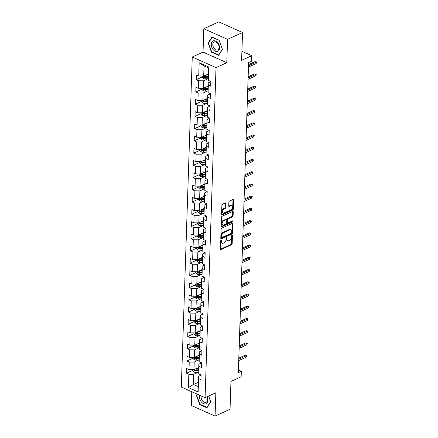 <?xml version="1.0" encoding="UTF-8"?>
<svg xmlns="http://www.w3.org/2000/svg" width="438" height="438" viewBox="0 0 438 438"><rect width="100%" height="100%" fill="white"/><g stroke="black" fill="none" stroke-linecap="round" stroke-linejoin="round"><path stroke-width="0.66" d="M221.124 240.161A0.602 0.361 114.1 0 0 220.697 240.889L220.429 249.063A0.86 0.515 114.1 0 0 220.664 249.583A0.86 0.515 114.1 0 0 220.987 249.567L231.565 244.732A0.86 0.515 114.1 0 0 232.178 243.698L232.447 235.518A0.602 0.361 114.1 0 0 231.625 235.896L231.593 236.953A2.759 1.653 114.1 0 1 229.627 240.276L228.745 240.676A2.759 1.653 114.1 0 1 227.705 240.736A2.759 1.653 114.1 0 1 226.95 239.077L226.983 238.015A0.602 0.361 114.1 0 0 226.161 238.392L226.128 239.449A2.759 1.653 114.1 0 1 224.163 242.772L223.281 243.172A2.759 1.653 114.1 0 1 222.241 243.232A2.759 1.653 114.1 0 1 221.486 241.573L221.519 240.511A0.602 0.361 114.1 0 0 221.124 240.161M226.019 203.429A0.86 0.515 114.1 0 0 225.784 202.909A0.86 0.515 114.1 0 0 225.46 202.925L222.493 204.283A0.86 0.515 114.1 0 0 221.88 205.318L221.579 214.401A0.86 0.515 114.1 0 0 221.814 214.921A0.86 0.515 114.1 0 0 222.137 214.899L232.715 210.07A0.86 0.515 114.1 0 0 233.328 209.03L233.629 199.952A0.86 0.515 114.1 0 0 233.394 199.432A0.86 0.515 114.1 0 0 233.065 199.449L229.485 201.086A0.86 0.515 114.1 0 0 228.871 202.126L228.74 206.013A0.86 0.515 114.1 0 0 228.975 206.528A0.86 0.515 114.1 0 0 229.304 206.512L231.078 205.701A2.305 1.38 114.1 0 1 231.954 205.652A2.305 1.38 114.1 0 1 232.496 207.678A2.305 1.38 114.1 0 1 230.941 209.818L223.982 212.999A2.305 1.38 114.1 0 1 223.112 213.043A2.305 1.38 114.1 0 1 222.564 211.023A2.305 1.38 114.1 0 1 224.119 208.882L225.28 208.351A0.86 0.515 114.1 0 0 225.893 207.311L226.019 203.429L225.378 203.139A0.86 0.515 114.1 0 0 225.367 202.969M191.762 391.725L191.307 405.495L215.069 416.1L230.038 409.262L230.957 381.432L241.135 376.784L241.316 371.298L238.327 372.661L248.614 62.541L251.604 61.172L251.79 55.686L241.913 51.279M227.568 39.343L203.807 28.738L203.029 52.1L226.796 62.705L227.568 39.343L242.537 32.505L241.612 60.334L251.79 55.686M226.796 62.705L216.022 67.627L205.072 397.66L181.31 387.055L192.255 57.022L216.022 67.627M215.069 416.1L215.846 392.738L205.072 397.66M221.699 228.214A0.86 0.515 114.1 0 0 221.086 229.249L220.785 238.332A0.86 0.515 114.1 0 0 221.02 238.847A0.86 0.515 114.1 0 0 221.343 238.83L231.921 234.001A0.86 0.515 114.1 0 0 232.534 232.961L232.835 223.884A0.86 0.515 114.1 0 0 232.6 223.364A0.86 0.515 114.1 0 0 232.271 223.38L221.699 228.214M221.179 226.364L221.48 217.286A0.86 0.515 114.1 0 1 222.093 216.246L232.671 211.417A0.86 0.515 114.1 0 1 232.994 211.395A0.86 0.515 114.1 0 1 233.23 211.915L233.104 215.803A0.86 0.515 114.1 0 1 232.49 216.837L228.198 218.797A0.86 0.515 114.1 0 0 227.59 219.838L227.503 222.416A0.86 0.515 114.1 0 0 227.738 222.937A0.86 0.515 114.1 0 0 228.067 222.915L232.529 220.878A0.602 0.361 114.1 0 1 232.496 221.951L221.743 226.868A0.86 0.515 114.1 0 1 221.414 226.884A0.86 0.515 114.1 0 1 221.179 226.364M203.807 28.738L218.77 21.9L242.537 32.505M202.416 76.891L196.229 79.716L198.573 80.762L198.321 88.29L195.978 87.244L195.824 91.947L198.168 92.993L197.916 100.516L195.572 99.47L195.419 104.173L197.762 105.224L197.511 112.747L195.167 111.701L195.014 116.404L197.357 117.45L197.105 124.978L194.762 123.932L194.603 128.635L196.952 129.681L196.7 137.203L194.357 136.158L194.198 140.861L196.542 141.912L196.295 149.435L193.952 148.389L193.793 153.092L196.136 154.138L195.89 161.666L193.547 160.62L193.388 165.323L195.731 166.369L195.485 173.891L193.142 172.846L192.983 177.549L195.326 178.6L195.08 186.123L192.731 185.077L192.578 189.78L194.921 190.826L194.669 198.354L192.326 197.308L192.172 202.011L194.516 203.057L194.264 210.579L191.921 209.534L191.767 214.237L194.111 215.288L193.859 222.811L191.516 221.765L191.362 226.468L193.706 227.514L193.454 235.042L191.11 233.996L190.957 238.699L193.3 239.745L193.049 247.267L190.705 246.222L190.546 250.925L192.895 251.976L192.643 259.499L190.3 258.453L190.141 263.156L192.49 264.202L192.238 271.73L189.895 270.684L189.736 275.387L192.079 276.433L191.833 283.955L189.49 282.91L189.331 287.613L191.674 288.664L191.428 296.187L189.085 295.141L188.926 299.844L191.269 300.89L191.023 308.418L188.674 307.372L188.521 312.075L190.864 313.121L190.618 320.643L188.269 319.598L188.116 324.301L190.459 325.352L190.207 332.875L187.864 331.829L187.71 336.532L190.054 337.578L189.802 345.106L187.459 344.06L187.305 348.763L189.649 349.809L189.397 357.331L187.053 356.286L186.9 360.989L189.243 362.04L188.992 369.562L186.648 368.517L186.489 373.22L188.838 374.266L188.395 387.592L198.157 391.95L198.425 376.384L201.091 375.163M196.229 79.716L196.383 75.013L198.726 76.059L199.17 62.733L208.931 67.091L208.493 80.417L210.837 81.463L210.678 86.166L208.335 85.12L208.083 92.648L210.432 93.694L210.273 98.397L207.93 97.351L207.678 104.874L210.026 105.919L209.868 110.622L207.524 109.577L207.273 117.105L209.616 118.151L209.463 122.854L207.119 121.808L206.867 129.336L209.211 130.382L209.057 135.085L206.714 134.039L206.462 141.562L208.806 142.607L208.652 147.31L206.309 146.265L206.057 153.793L208.4 154.838L208.247 159.541L205.898 158.496L205.652 166.024L207.995 167.07L207.842 171.773L205.493 170.727L205.247 178.25L207.59 179.295L207.431 183.998L205.088 182.953L204.842 190.481L207.185 191.526L207.026 196.229L204.683 195.184L204.436 202.712L206.78 203.758L206.621 208.461L204.278 207.415L204.026 214.938L206.375 215.983L206.216 220.686L203.873 219.641L203.621 227.169L205.969 228.214L205.811 232.917L203.467 231.872L203.216 239.4L205.559 240.446L205.406 245.149L203.062 244.103L202.81 251.626L205.154 252.671L205 257.374L202.657 256.329L202.405 263.857L204.749 264.902L204.595 269.605L202.252 268.56L202 276.088L204.343 277.134L204.19 281.837L201.847 280.791L201.595 288.314L203.938 289.359L203.785 294.062L201.436 293.017L201.19 300.545L203.533 301.59L203.374 306.293L201.031 305.248L200.785 312.776L203.128 313.822L202.969 318.525L200.626 317.479L200.38 325.001L202.723 326.047L202.564 330.75L200.221 329.704L199.974 337.233L202.318 338.278L202.159 342.981L199.816 341.936L199.564 349.464L201.913 350.51L201.754 355.213L199.41 354.167L199.159 361.689L201.502 362.735L201.349 367.438L199.005 366.392L198.753 373.921L201.097 374.966L200.943 379.669L198.6 378.624L198.157 391.95M208.05 86.166L203.287 88.339L203.539 80.816L208.258 78.659M210.831 81.66L208.159 82.881L208.083 92.648M203.539 80.816L198.573 80.762M203.287 88.339L198.321 88.29M208.335 85.12L208.159 82.881M207.645 98.391L202.882 100.57L203.128 93.048L207.853 90.885M210.421 93.891L207.754 95.106L207.678 104.874M203.128 93.048L198.168 92.993M202.882 100.57L197.916 100.516M207.93 97.351L207.754 95.106M207.24 110.622L202.476 112.801L202.723 105.273L207.448 103.116M210.016 106.116L207.349 107.337L207.273 117.105M202.723 105.273L197.762 105.224M202.476 112.801L197.511 112.747M207.524 109.577L207.349 107.337M206.835 122.854L202.071 125.027L202.318 117.504L207.043 115.347M209.61 118.348L206.944 119.569L206.867 129.336M202.318 117.504L197.357 117.45M200.823 125.016L200.785 126.133L202.011 127.458L202.093 125.022L197.105 124.978M207.119 121.808L206.944 119.569M206.429 135.079L201.666 137.258L201.913 129.736L206.637 127.573M209.205 130.579L206.539 131.794L206.462 141.562M201.913 129.736L196.952 129.681M201.666 137.258L196.7 137.203M206.714 134.039L206.539 131.794M206.024 147.31L201.256 149.489L201.507 141.961L206.232 139.804M208.8 142.804L206.134 144.025L206.057 153.793M201.507 141.961L196.542 141.912M201.256 149.489L196.295 149.435M206.309 146.265L206.134 144.025M205.619 159.541L200.85 161.715L201.102 154.192L205.827 152.035M208.395 155.036L205.729 156.256L205.652 166.024M201.102 154.192L196.136 154.138M200.85 161.715L195.89 161.666M205.898 158.496L205.729 156.256M205.214 171.767L200.445 173.946L200.697 166.418L205.422 164.261M207.99 167.267L205.318 168.482L205.247 178.25M200.697 166.418L195.731 166.369M200.445 173.946L195.485 173.891M205.493 170.727L205.318 168.482M204.803 183.998L200.04 186.177L200.292 178.649L205.011 176.492M207.585 179.492L204.913 180.713L204.842 190.481M200.292 178.649L195.326 178.6M200.04 186.177L195.08 186.123M205.088 182.953L204.913 180.713M204.398 196.229L199.635 198.403L199.887 190.88L204.606 188.723M207.179 191.724L204.508 192.944L204.436 202.712M199.887 190.88L194.921 190.826M199.635 198.403L194.669 198.354M204.683 195.184L204.508 192.944M203.993 208.455L199.23 210.634L199.482 203.106L204.201 200.949M206.774 203.955L204.103 205.17L204.026 214.938M199.482 203.106L194.516 203.057M199.23 210.634L194.264 210.579M204.278 207.415L204.103 205.17M203.588 220.686L198.825 222.865L199.071 215.337L203.796 213.18M206.364 216.18L203.697 217.401L203.621 227.169M199.071 215.337L194.111 215.288M198.825 222.865L193.859 222.811M203.873 219.641L203.697 217.401M203.183 232.917L198.419 235.091L198.666 227.568L203.391 225.411M205.959 228.412L203.292 229.632L203.216 239.4M198.666 227.568L193.706 227.514M198.419 235.091L193.454 235.042M203.467 231.872L203.292 229.632M202.778 245.143L198.014 247.322L198.261 239.794L202.986 237.637M205.553 240.643L202.887 241.858L202.81 251.626M198.261 239.794L193.3 239.745M198.014 247.322L193.049 247.267M203.062 244.103L202.887 241.858M202.372 257.374L197.609 259.553L197.856 252.025L202.58 249.868M205.148 252.868L202.482 254.089L202.405 263.857M197.856 252.025L192.895 251.976M196.361 259.537L196.323 260.654L197.549 261.979L197.631 259.542L192.643 259.499M202.657 256.329L202.482 254.089M201.967 269.605L197.199 271.779L197.45 264.256L202.175 262.099M204.743 265.099L202.077 266.32L202 276.088M197.45 264.256L192.49 264.202M197.199 271.779L192.238 271.73M202.252 268.56L202.077 266.32M201.562 281.831L196.793 284.01L197.045 276.482L201.77 274.325M204.338 277.331L201.672 278.546L201.595 288.314M197.045 276.482L192.079 276.433M196.793 284.01L191.833 283.955M201.847 280.791L201.672 278.546M201.157 294.062L196.388 296.241L196.64 288.713L201.365 286.556M203.933 289.556L201.266 290.777L201.19 300.545M196.64 288.713L191.674 288.664M196.388 296.241L191.428 296.187M201.436 293.017L201.266 290.777M200.752 306.293L195.983 308.467L196.235 300.944L200.954 298.787M203.528 301.787L200.856 303.008L200.785 312.776M196.235 300.944L191.269 300.89M195.983 308.467L191.023 308.418M201.031 305.248L200.856 303.008M200.341 318.519L195.578 320.698L195.83 313.17L200.549 311.013M203.123 314.019L200.451 315.234L200.38 325.001M195.83 313.17L190.864 313.121M195.578 320.698L190.618 320.643M200.626 317.479L200.451 315.234M199.936 330.75L195.173 332.929L195.425 325.401L200.144 323.244M202.717 326.244L200.046 327.465L199.974 337.233M195.425 325.401L190.459 325.352M195.173 332.929L190.207 332.875M200.221 329.704L200.046 327.465M199.531 342.981L194.768 345.155L195.014 337.632L199.739 335.475M202.307 338.475L199.64 339.696L199.564 349.464M195.014 337.632L190.054 337.578M194.768 345.155L189.802 345.106M199.816 341.936L199.64 339.696M199.126 355.207L194.362 357.386L194.609 349.858L199.334 347.701M201.902 350.707L199.235 351.922L199.159 361.689M194.609 349.858L189.649 349.809M194.362 357.386L189.397 357.331M199.41 354.167L199.235 351.922M198.721 367.438L193.957 369.617L194.204 362.089L198.929 359.932M201.496 362.932L198.83 364.153L198.753 373.921M194.204 362.089L189.243 362.04M193.957 369.617L188.992 369.562M199.005 366.392L198.83 364.153M198.228 382.336L193.459 384.509L193.799 374.32L198.524 372.163M193.799 374.32L188.838 374.266M198.085 386.573L193.459 384.509L188.395 387.592M198.6 378.624L198.425 376.384M203.029 52.1L192.255 57.022M241.316 371.298L238.414 370M208.493 80.417L208.652 67.983L204.031 65.919L203.692 76.113L208.455 73.934M208.931 67.091L208.652 67.983M204.031 65.919L199.17 62.733M203.692 76.113L198.726 76.059M192.682 370.395L186.489 373.22M193.087 358.164L186.9 360.989M193.492 345.932L187.305 348.763M193.897 333.707L187.71 336.532M194.302 321.476L188.116 324.301M194.707 309.244L188.521 312.075M195.113 297.019L188.926 299.844M195.523 284.788L189.331 287.613M195.928 272.556L189.736 275.387M196.334 260.331L190.141 263.156M196.739 248.1L190.546 250.925M197.144 235.868L190.957 238.699M197.549 223.643L191.362 226.468M197.954 211.412L191.767 214.237M198.359 199.18L192.172 202.011M198.764 186.955L192.578 189.78M199.17 174.724L192.983 177.549M199.58 162.493L193.388 165.323M199.985 150.267L193.793 153.092M200.39 138.036L194.198 140.861M200.796 125.805L194.603 128.635M201.201 113.579L195.014 116.404M201.606 101.348L195.419 104.173M202.011 89.117L195.824 91.947M197.259 394.173L196.438 395.454L199.761 404.613L206.922 407.811L210.749 401.838L208.641 396.034M211.959 37.027L208.127 42.995L211.455 52.16L218.611 55.352L222.444 49.385L219.115 40.225L211.959 37.027M200.15 404.438L199.761 404.613M196.963 395.213L196.438 395.454M211.839 51.985L211.455 52.16M208.652 42.76L208.127 42.995M220.872 240.391L220.845 241.283A2.759 1.653 114.1 0 0 221.601 242.948L222.241 243.232M227.705 240.736L227.065 240.451A2.759 1.653 114.1 0 1 226.309 238.787L226.336 237.894M220.434 249.238L230.925 244.448A0.86 0.515 114.1 0 0 231.538 243.408L231.801 235.398M220.79 238.502L231.28 233.711A0.86 0.515 114.1 0 0 231.894 232.677L232.195 223.594A0.86 0.515 114.1 0 0 232.184 223.424M221.633 237.106A0.602 0.361 114.1 0 0 222.028 237.456L231.308 233.219A0.602 0.361 114.1 0 0 231.74 232.49L231.779 231.374A2.759 1.653 114.1 0 0 231.023 229.715A2.759 1.653 114.1 0 0 229.977 229.769L223.632 232.671A2.759 1.653 114.1 0 0 221.672 235.994L221.633 237.106L220.993 236.821A0.602 0.361 114.1 0 0 221.157 237.182L221.798 237.473M231.023 229.715L230.377 229.43A2.759 1.653 114.1 0 0 229.337 229.485L229.977 229.769M220.993 236.821L221.026 235.704A2.759 1.653 114.1 0 1 222.991 232.386L229.337 229.485M227.738 222.937L227.098 222.646A0.86 0.515 114.1 0 1 226.862 222.126L226.944 219.553A0.86 0.515 114.1 0 1 227.557 218.513L231.85 216.553A0.86 0.515 114.1 0 0 232.463 215.518L232.589 211.631A0.86 0.515 114.1 0 0 232.578 211.455M221.19 226.539L231.85 221.666A0.602 0.361 114.1 0 0 232.277 220.993M223.752 220.834A2.305 1.38 114.1 0 0 222.197 222.975A2.305 1.38 114.1 0 0 222.739 224.995A2.305 1.38 114.1 0 0 223.615 224.951L226.068 223.829A0.86 0.515 114.1 0 0 226.681 222.789L226.764 220.215A0.86 0.515 114.1 0 0 226.528 219.695A0.86 0.515 114.1 0 0 226.205 219.712L223.752 220.834L223.106 220.544A2.305 1.38 114.1 0 0 221.557 222.685A2.305 1.38 114.1 0 0 222.099 224.71L222.739 224.995M226.528 219.695L225.888 219.411A0.86 0.515 114.1 0 0 225.559 219.427L226.205 219.712M223.106 220.544L225.559 219.427M223.112 213.043L222.466 212.758A2.305 1.38 114.1 0 1 221.924 210.733A2.305 1.38 114.1 0 1 223.473 208.592L224.634 208.066A0.86 0.515 114.1 0 0 225.247 207.026L225.378 203.139M231.954 205.652L231.308 205.367A2.305 1.38 114.1 0 0 230.437 205.411L231.078 205.701M228.751 206.183L230.437 205.411M221.584 214.571L232.074 209.78A0.86 0.515 114.1 0 0 232.688 208.745L232.989 199.662A0.86 0.515 114.1 0 0 232.978 199.493M192.709 369.601L192.671 370.718L193.93 372.076A2.327 1.046 1.9 0 0 196.038 372.371L198.617 372.152M196.585 368.413L198.693 368.238M198.003 367.767L198.71 367.706M198.644 369.727L196.114 369.94A2.327 1.046 -178.1 0 1 194.565 369.825L194.532 370.767A2.327 1.046 1.9 0 0 196.087 370.882L198.611 370.668M198.633 370.137L195.813 370.373A1.188 0.531 -178.1 0 1 195.397 370.373L194.532 370.767M194.565 369.825L194.28 369.842M238.77 359.171L246.446 355.667L245.291 355.152L246.955 355.508L246.446 355.667L246.397 357.079L238.726 360.584M245.291 355.152L238.809 358.114M246.955 355.508L246.397 357.079M199.777 395.3A5.71 3.783 -114.6 0 0 201.48 402.073A5.71 3.783 -114.6 0 0 206.796 403.299A5.71 3.783 -114.6 0 0 207.032 396.768M201.245 395.952A4.325 2.863 -114.6 0 0 202.564 400.978A4.325 2.863 -114.6 0 0 206.052 402.276A4.325 2.863 -114.6 0 0 206.741 396.899M207.223 407.34L200.002 404.373L196.777 395.498L197.543 394.304M208.597 396.051L210.645 401.684L206.939 407.466M211.231 44.271A5.71 3.783 -114.6 0 0 215.233 51.23A5.71 3.783 -114.6 0 0 219.58 47.999A5.71 3.783 -114.6 0 0 215.573 41.041A5.71 3.783 -114.6 0 0 211.231 44.271M212.791 44.479A4.325 2.863 -114.6 0 0 214.423 48.706A4.325 2.863 -114.6 0 0 217.746 49.817A4.325 2.863 -114.6 0 0 219.109 47.299A4.325 2.863 -114.6 0 0 217.478 43.066A4.325 2.863 -114.6 0 0 214.155 41.955A4.325 2.863 -114.6 0 0 212.791 44.479M219.115 40.356L222.34 49.231L218.628 55.013L211.696 51.919L208.472 43.039L212.178 37.257L219.153 40.334M218.912 54.881L218.628 55.013M193.114 357.375L193.076 358.492L194.335 359.844A2.327 1.046 1.9 0 0 196.443 360.14L199.022 359.926M196.99 356.187L199.098 356.006M198.409 355.536L199.115 355.475M199.049 357.496L196.52 357.709A2.327 1.046 -178.1 0 1 194.97 357.6L194.937 358.536A2.327 1.046 1.9 0 0 196.492 358.651L199.022 358.437M199.038 357.906L196.219 358.142A1.188 0.531 -178.1 0 1 195.802 358.147L194.937 358.536M194.97 357.6L194.686 357.611M193.519 345.144L193.481 346.261L194.74 347.619A2.327 1.046 1.9 0 0 196.848 347.909L199.427 347.695M197.396 343.956L199.504 343.781M198.814 343.31L199.525 343.25M199.454 345.27L196.93 345.483A2.327 1.046 -178.1 0 1 195.375 345.368L195.343 346.31A2.327 1.046 1.9 0 0 196.897 346.42L199.427 346.212M199.443 345.681L196.624 345.916A1.188 0.531 -178.1 0 1 196.208 345.916L195.343 346.31M195.375 345.368L195.091 345.385M239.175 346.945L246.851 343.436L245.696 342.921L247.361 343.282L246.851 343.436L246.802 344.848L239.132 348.352M245.696 342.921L239.214 345.883M247.361 343.282L246.802 344.848M239.586 334.714L247.256 331.21L246.101 330.69L247.766 331.051L247.256 331.21L247.207 332.617L239.537 336.127M246.101 330.69L239.619 333.652M247.766 331.051L247.207 332.617M193.924 332.913L193.886 334.03L195.145 335.388A2.327 1.046 1.9 0 0 197.253 335.683L199.832 335.464M197.801 331.725L199.909 331.55M199.219 331.079L199.931 331.019M199.859 333.039L197.335 333.252A2.327 1.046 -178.1 0 1 195.781 333.137L195.753 334.079A2.327 1.046 1.9 0 0 197.303 334.194L199.832 333.98M199.848 333.449L197.029 333.685A1.188 0.531 -178.1 0 1 196.613 333.685L195.753 334.079M195.781 333.137L195.496 333.154M194.33 320.687L194.291 321.804L195.551 323.156A2.327 1.046 1.9 0 0 197.658 323.452L200.237 323.239M198.206 319.499L200.319 319.318M199.624 318.848L200.336 318.787M200.27 320.808L197.741 321.021A2.327 1.046 -178.1 0 1 196.186 320.912L196.158 321.848A2.327 1.046 1.9 0 0 197.708 321.963L200.237 321.749M200.254 321.218L197.439 321.454A1.188 0.531 -178.1 0 1 197.018 321.459L196.158 321.848M196.186 320.912L195.901 320.923M194.735 308.456L194.696 309.573L195.956 310.931A2.327 1.046 1.9 0 0 198.064 311.221L200.648 311.007M198.611 307.268L200.724 307.093M200.029 306.622L200.741 306.562M200.675 308.582L198.146 308.795A2.327 1.046 -178.1 0 1 196.591 308.68L196.563 309.622A2.327 1.046 1.9 0 0 198.113 309.732L200.642 309.524M200.659 308.993L197.845 309.228A1.188 0.531 -178.1 0 1 197.423 309.228L196.563 309.622M196.591 308.68L196.306 308.697M239.991 322.483L247.662 318.979L246.506 318.464L248.171 318.82L247.662 318.979L247.618 320.392L239.942 323.896M246.506 318.464L240.024 321.426M248.171 318.82L247.618 320.392M240.396 310.257L248.067 306.748L246.912 306.233L248.581 306.595L248.067 306.748L248.023 308.16L240.347 311.664M246.912 306.233L240.429 309.195M248.581 306.595L248.023 308.16M240.801 298.026L248.472 294.522L247.317 294.002L248.987 294.363L248.472 294.522L248.428 295.929L240.752 299.439M247.317 294.002L240.834 296.964M248.987 294.363L248.428 295.929M241.207 285.795L248.877 282.291L247.722 281.776L249.392 282.132L248.877 282.291L248.833 283.704L241.157 287.208M247.722 281.776L241.239 284.738M249.392 282.132L248.833 283.704M241.612 273.569L249.282 270.06L248.127 269.545L249.797 269.907L249.282 270.06L249.238 271.472L241.568 274.976M248.127 269.545L241.65 272.507M249.797 269.907L249.238 271.472M242.017 261.338L249.693 257.834L248.532 257.314L250.202 257.675L249.693 257.834L249.644 259.241L241.973 262.751M248.532 257.314L242.055 260.276M250.202 257.675L249.644 259.241M242.422 249.107L250.098 245.603L248.943 245.088L250.607 245.444L250.098 245.603L250.049 247.016L242.378 250.52M248.943 245.088L242.46 248.05M250.607 245.444L250.049 247.016M242.827 236.881L250.503 233.372L249.348 232.857L251.012 233.219L250.503 233.372L250.454 234.784L242.783 238.288M249.348 232.857L242.866 235.819M251.012 233.219L250.454 234.784M243.232 224.65L250.908 221.146L249.753 220.626L251.417 220.987L250.908 221.146L250.859 222.553L243.189 226.063M249.753 220.626L243.271 223.588M251.417 220.987L250.859 222.553M243.643 212.419L251.313 208.915L250.158 208.4L251.823 208.756L251.313 208.915L251.264 210.328L243.594 213.832M250.158 208.4L243.676 211.362M251.823 208.756L251.264 210.328M244.048 200.193L251.719 196.684L250.563 196.169L252.228 196.531L251.719 196.684L251.675 198.096L243.999 201.6M250.563 196.169L244.081 199.131M252.228 196.531L251.675 198.096M244.453 187.962L252.124 184.458L250.969 183.938L252.633 184.299L252.124 184.458L252.08 185.865L244.404 189.375M250.969 183.938L244.486 186.9M252.633 184.299L252.08 185.865M244.858 175.731L252.529 172.227L251.374 171.712L253.044 172.068L252.529 172.227L252.485 173.64L244.809 177.144M251.374 171.712L244.891 174.674M253.044 172.068L252.485 173.64M245.264 163.505L252.934 159.996L251.779 159.481L253.449 159.843L252.934 159.996L252.89 161.408L245.214 164.912M251.779 159.481L245.296 162.443M253.449 159.843L252.89 161.408M245.669 151.274L253.339 147.77L252.184 147.25L253.854 147.611L253.339 147.77L253.295 149.177L245.625 152.687M252.184 147.25L245.702 150.212M253.854 147.611L253.295 149.177M246.074 139.043L253.75 135.539L252.589 135.024L254.259 135.38L253.75 135.539L253.701 136.952L246.03 140.456M252.589 135.024L246.112 137.986M254.259 135.38L253.701 136.952M246.479 126.817L254.155 123.308L253 122.793L254.664 123.155L254.155 123.308L254.106 124.721L246.435 128.224M253 122.793L246.517 125.755M254.664 123.155L254.106 124.721M246.884 114.586L254.56 111.082L253.405 110.562L255.069 110.923L254.56 111.082L254.511 112.489L246.84 115.999M253.405 110.562L246.922 113.524M255.069 110.923L254.511 112.489M195.14 296.225L195.102 297.342L196.361 298.7A2.327 1.046 1.9 0 0 198.469 298.995L201.053 298.776M199.016 295.037L201.13 294.862M200.434 294.391L201.146 294.331M201.08 296.351L198.551 296.564A2.327 1.046 -178.1 0 1 197.001 296.449L196.969 297.391A2.327 1.046 1.9 0 0 198.518 297.506L201.047 297.293M201.064 296.761L198.25 296.997A1.188 0.531 -178.1 0 1 197.828 296.997L196.969 297.391M197.001 296.449L196.711 296.466M195.545 283.999L195.512 285.116L196.771 286.468A2.327 1.046 1.9 0 0 198.874 286.764L201.458 286.551M199.421 282.811L201.535 282.63M200.845 282.16L201.551 282.099M201.485 284.12L198.956 284.333A2.327 1.046 -178.1 0 1 197.407 284.224L197.374 285.16A2.327 1.046 1.9 0 0 198.923 285.275L201.453 285.061M201.469 284.53L198.655 284.766A1.188 0.531 -178.1 0 1 198.233 284.771L197.374 285.16M197.407 284.224L197.116 284.235M195.95 271.768L195.917 272.885L197.177 274.243A2.327 1.046 1.9 0 0 199.279 274.533L201.863 274.319M199.827 270.58L201.94 270.405M201.25 269.934L201.956 269.874M201.891 271.894L199.361 272.108A2.327 1.046 -178.1 0 1 197.812 271.993L197.779 272.934A2.327 1.046 1.9 0 0 199.328 273.044L201.858 272.836M201.874 272.305L199.06 272.54A1.188 0.531 -178.1 0 1 198.638 272.54L197.779 272.934M197.812 271.993L197.522 272.009M197.549 261.979L197.582 262.012A2.327 1.046 1.9 0 0 199.69 262.307L202.268 262.088M200.237 258.349L202.345 258.174M201.655 257.703L202.361 257.643M202.296 259.663L199.766 259.876A2.327 1.046 -178.1 0 1 198.217 259.761L198.184 260.703A2.327 1.046 1.9 0 0 199.739 260.818L202.263 260.605M202.285 260.073L199.465 260.309A1.188 0.531 -178.1 0 1 199.049 260.309L198.184 260.703M198.217 259.761L197.932 259.778M196.766 247.311L196.728 248.428L197.987 249.78A2.327 1.046 1.9 0 0 200.095 250.076L202.674 249.863M200.642 246.123L202.75 245.942M202.06 245.472L202.767 245.417M202.701 247.437L200.171 247.645A2.327 1.046 -178.1 0 1 198.622 247.536L198.589 248.472A2.327 1.046 1.9 0 0 200.144 248.587L202.668 248.373M202.69 247.842L199.87 248.078A1.188 0.531 -178.1 0 1 199.454 248.083L198.589 248.472M198.622 247.536L198.337 247.547M197.171 235.08L197.133 236.197L198.392 237.555A2.327 1.046 1.9 0 0 200.5 237.845L203.079 237.631M201.047 233.892L203.155 233.717M202.465 233.246L203.172 233.186M203.106 235.206L200.577 235.42A2.327 1.046 -178.1 0 1 199.027 235.305L198.994 236.246A2.327 1.046 1.9 0 0 200.549 236.356L203.079 236.148M203.095 235.617L200.275 235.852A1.188 0.531 -178.1 0 1 199.859 235.852L198.994 236.246M199.027 235.305L198.743 235.321M197.576 222.849L197.538 223.966L198.797 225.324A2.327 1.046 1.9 0 0 200.905 225.619L203.484 225.4M201.453 221.661L203.56 221.486M202.871 221.015L203.582 220.955M203.511 222.975L200.987 223.188A2.327 1.046 -178.1 0 1 199.432 223.073L199.399 224.015A2.327 1.046 1.9 0 0 200.954 224.13L203.484 223.917M203.5 223.385L200.681 223.621A1.188 0.531 -178.1 0 1 200.265 223.621L199.399 224.015M199.432 223.073L199.148 223.09M197.981 210.623L197.943 211.74L199.202 213.092A2.327 1.046 1.9 0 0 201.31 213.388L203.889 213.175M201.858 209.435L203.966 209.254M203.276 208.784L203.988 208.729M203.916 210.749L201.392 210.957A2.327 1.046 -178.1 0 1 199.838 210.848L199.81 211.784A2.327 1.046 1.9 0 0 201.36 211.899L203.889 211.685M203.905 211.154L201.086 211.39A1.188 0.531 -178.1 0 1 200.67 211.395L199.81 211.784M199.838 210.848L199.553 210.859M198.387 198.392L198.348 199.509L199.608 200.867A2.327 1.046 1.9 0 0 201.715 201.157L204.294 200.943M202.263 197.204L204.376 197.029M203.681 196.558L204.393 196.498M204.327 198.518L201.798 198.732A2.327 1.046 -178.1 0 1 200.243 198.617L200.215 199.558A2.327 1.046 1.9 0 0 201.765 199.668L204.294 199.46M204.311 198.929L201.491 199.164A1.188 0.531 -178.1 0 1 201.075 199.164L200.215 199.558M200.243 198.617L199.958 198.633M198.792 186.161L198.753 187.278L200.013 188.636A2.327 1.046 1.9 0 0 202.121 188.931L204.705 188.712M202.668 184.973L204.781 184.798M204.086 184.327L204.798 184.267M204.732 186.287L202.203 186.5A2.327 1.046 -178.1 0 1 200.648 186.385L200.62 187.327A2.327 1.046 1.9 0 0 202.17 187.442L204.699 187.229M204.716 186.697L201.902 186.933A1.188 0.531 -178.1 0 1 201.48 186.933L200.62 187.327M200.648 186.385L200.363 186.402M199.197 173.935L199.159 175.052L200.418 176.404A2.327 1.046 1.9 0 0 202.526 176.7L205.11 176.487M203.073 172.747L205.187 172.567M204.491 172.096L205.203 172.041M205.137 174.061L202.608 174.269A2.327 1.046 -178.1 0 1 201.058 174.16L201.026 175.096A2.327 1.046 1.9 0 0 202.575 175.211L205.104 174.997M205.121 174.466L202.307 174.702A1.188 0.531 -178.1 0 1 201.885 174.707L201.026 175.096M201.058 174.16L200.768 174.171M199.602 161.704L199.569 162.821L200.823 164.179A2.327 1.046 1.9 0 0 202.931 164.469L205.515 164.255M203.478 160.516L205.592 160.341M204.896 159.87L205.608 159.81M205.542 161.83L203.013 162.044A2.327 1.046 -178.1 0 1 201.464 161.929L201.431 162.87A2.327 1.046 1.9 0 0 202.98 162.98L205.51 162.772M205.526 162.241L202.712 162.476A1.188 0.531 -178.1 0 1 202.29 162.476L201.431 162.87M201.464 161.929L201.173 161.945M200.007 149.473L199.974 150.59L201.234 151.948A2.327 1.046 1.9 0 0 203.336 152.243L205.92 152.024M203.884 148.285L205.997 148.11M205.307 147.639L206.013 147.579M205.948 149.599L203.418 149.812A2.327 1.046 -178.1 0 1 201.869 149.697L201.836 150.639A2.327 1.046 1.9 0 0 203.385 150.754L205.915 150.541M205.931 150.01L203.117 150.245A1.188 0.531 -178.1 0 1 202.695 150.245L201.836 150.639M201.869 149.697L201.579 149.714M200.418 137.247L200.38 138.364L201.639 139.717A2.327 1.046 1.9 0 0 203.741 140.012L206.325 139.799M204.294 136.059L206.402 135.879M205.712 135.408L206.418 135.353M206.353 137.373L203.823 137.581A2.327 1.046 -178.1 0 1 202.274 137.472L202.241 138.408A2.327 1.046 1.9 0 0 203.796 138.523L206.32 138.309M206.342 137.778L203.522 138.014A1.188 0.531 -178.1 0 1 203.101 138.019L202.241 138.408M202.274 137.472L201.989 137.483M202.011 127.458L202.044 127.491A2.327 1.046 1.9 0 0 204.152 127.781L206.731 127.567M204.699 123.828L206.807 123.653M206.117 123.182L206.824 123.122M206.758 125.142L204.228 125.356A2.327 1.046 -178.1 0 1 202.679 125.241L202.646 126.182A2.327 1.046 1.9 0 0 204.201 126.292L206.725 126.084M206.747 125.553L203.927 125.788A1.188 0.531 -178.1 0 1 203.511 125.788L202.646 126.182M202.679 125.241L202.394 125.257M201.228 112.785L201.19 113.902L202.449 115.26A2.327 1.046 1.9 0 0 204.557 115.555L207.136 115.336M205.104 111.597L207.212 111.422M206.522 110.951L207.229 110.891M207.163 112.911L204.634 113.124A2.327 1.046 -178.1 0 1 203.084 113.009L203.051 113.951A2.327 1.046 1.9 0 0 204.606 114.066L207.136 113.853M207.152 113.322L204.332 113.557A1.188 0.531 -178.1 0 1 203.916 113.557L203.051 113.951M203.084 113.009L202.799 113.026M247.289 102.355L254.965 98.851L253.81 98.336L255.474 98.692L254.965 98.851L254.916 100.264L247.246 103.768M253.81 98.336L247.328 101.298M255.474 98.692L254.916 100.264M201.633 100.559L201.595 101.676L202.854 103.029A2.327 1.046 1.9 0 0 204.962 103.324L207.541 103.111M205.51 99.371L207.617 99.191M206.928 98.72L207.639 98.665M207.568 100.685L205.044 100.893A2.327 1.046 -178.1 0 1 203.489 100.784L203.456 101.72A2.327 1.046 1.9 0 0 205.011 101.835L207.541 101.621M207.557 101.09L204.738 101.326A1.188 0.531 -178.1 0 1 204.322 101.331L203.456 101.72M203.489 100.784L203.205 100.795M247.7 90.129L255.37 86.62L254.215 86.105L255.88 86.467L255.37 86.62L255.321 88.033L247.651 91.537M254.215 86.105L247.733 89.067M255.88 86.467L255.321 88.033M202.038 88.328L202 89.445L203.259 90.803A2.327 1.046 1.9 0 0 205.367 91.093L207.946 90.88M205.915 87.14L208.023 86.965M207.333 86.494L208.045 86.434M207.973 88.454L205.449 88.668A2.327 1.046 -178.1 0 1 203.894 88.553L203.867 89.494A2.327 1.046 1.9 0 0 205.417 89.604L207.946 89.396M207.962 88.865L205.143 89.1A1.188 0.531 -178.1 0 1 204.727 89.1L203.867 89.494M203.894 88.553L203.61 88.569M248.105 77.898L255.776 74.394L254.62 73.874L256.285 74.236L255.776 74.394L255.732 75.801L248.056 79.311M254.62 73.874L248.138 76.836M256.285 74.236L255.732 75.801M202.444 76.097L202.405 77.214L203.665 78.572A2.327 1.046 1.9 0 0 205.772 78.867L208.351 78.648M206.32 74.909L208.433 74.734M207.738 74.263L208.45 74.203M208.384 76.223L205.855 76.436A2.327 1.046 -178.1 0 1 204.3 76.322L204.272 77.263A2.327 1.046 1.9 0 0 205.822 77.378L208.351 77.165M208.368 76.634L205.548 76.869A1.188 0.531 -178.1 0 1 205.132 76.869L204.272 77.263M204.3 76.322L204.015 76.338M248.51 65.667L256.181 62.163L255.025 61.648L256.69 62.004L256.181 62.163L256.137 63.576L248.461 67.08M255.025 61.648L248.543 64.61M256.69 62.004L256.137 63.576M220.845 241.283L221.486 241.573M226.441 237.774L226.983 238.015M226.309 238.787L226.95 239.077M231.905 235.277L232.447 235.518M231.538 243.408L232.178 243.698M230.925 244.448L231.565 244.732M220.456 249.331L220.987 249.567M220.976 240.27L221.519 240.511M232.195 223.594L232.835 223.884M231.894 232.677L232.534 232.961M231.28 233.711L231.921 234.001M220.812 238.595L221.343 238.83M222.991 232.386L223.632 232.671M221.026 235.704L221.672 235.994M232.589 211.631L233.23 211.915M232.463 215.518L233.104 215.803M231.85 216.553L232.49 216.837M227.557 218.513L228.198 218.797M226.944 219.553L227.59 219.838M226.862 222.126L227.503 222.416M231.85 221.666L232.496 221.951M221.212 226.632L221.743 226.868M225.247 207.026L225.893 207.311M224.634 208.066L225.28 208.351M223.473 208.592L224.119 208.882M228.773 206.276L229.304 206.512M232.989 199.662L233.629 199.952M232.688 208.745L233.328 209.03M232.074 209.78L232.715 210.07M221.606 214.664L222.137 214.899M193.979 369.606L193.897 372.043M196.087 370.882L196.038 372.371M196.158 368.61L196.114 369.94M194.384 357.375L194.302 359.812M196.492 358.651L196.443 360.14M196.569 356.379L196.52 357.709M194.79 345.149L194.707 347.586M196.897 346.42L196.848 347.909M196.974 344.148L196.93 345.483M195.195 332.918L195.113 335.355M197.303 334.194L197.253 335.683M197.379 331.922L197.335 333.252M195.6 320.687L195.518 323.124M197.708 321.963L197.658 323.452M197.784 319.691L197.741 321.021M196.005 308.462L195.928 310.898M198.113 309.732L198.064 311.221M198.19 307.46L198.146 308.795M196.41 296.23L196.334 298.667M198.518 297.506L198.469 298.995M198.595 295.234L198.551 296.564M196.815 283.999L196.739 286.436M198.923 285.275L198.874 286.764M199 283.003L198.956 284.333M197.226 271.774L197.144 274.21M199.328 273.044L199.279 274.533M199.405 270.772L199.361 272.108M199.739 260.818L199.69 262.307M199.81 258.546L199.766 259.876M198.036 247.311L197.954 249.748M200.144 248.587L200.095 250.076M200.215 246.315L200.171 247.645M198.441 235.086L198.359 237.522M200.549 236.356L200.5 237.845M200.626 234.084L200.577 235.42M198.847 222.854L198.764 225.291M200.954 224.13L200.905 225.619M201.031 221.858L200.987 223.188M199.252 210.623L199.17 213.06M201.36 211.899L201.31 213.388M201.436 209.627L201.392 210.957M199.657 198.398L199.575 200.834M201.765 199.668L201.715 201.157M201.841 197.396L201.798 198.732M200.062 186.166L199.98 188.603M202.17 187.442L202.121 188.931M202.246 185.17L202.203 186.5M200.467 173.935L200.39 176.372M202.575 175.211L202.526 176.7M202.652 172.939L202.608 174.269M200.872 161.71L200.796 164.146M202.98 162.98L202.931 164.469M203.057 160.708L203.013 162.044M201.283 149.478L201.201 151.915M203.385 150.754L203.336 152.243M203.462 148.482L203.418 149.812M201.688 137.247L201.606 139.684M203.796 138.523L203.741 140.012M203.867 136.251L203.823 137.581M204.201 126.292L204.152 127.781M204.272 124.02L204.228 125.356M202.498 112.79L202.416 115.227M204.606 114.066L204.557 115.555M204.677 111.794L204.634 113.124M202.904 100.559L202.821 102.996M205.011 101.835L204.962 103.324M205.088 99.563L205.044 100.893M203.309 88.334L203.227 90.77M205.417 89.604L205.367 91.093M205.493 87.332L205.449 88.668M203.714 76.102L203.632 78.539M205.822 77.378L205.772 78.867M205.898 75.106L205.855 76.436"/></g></svg>
